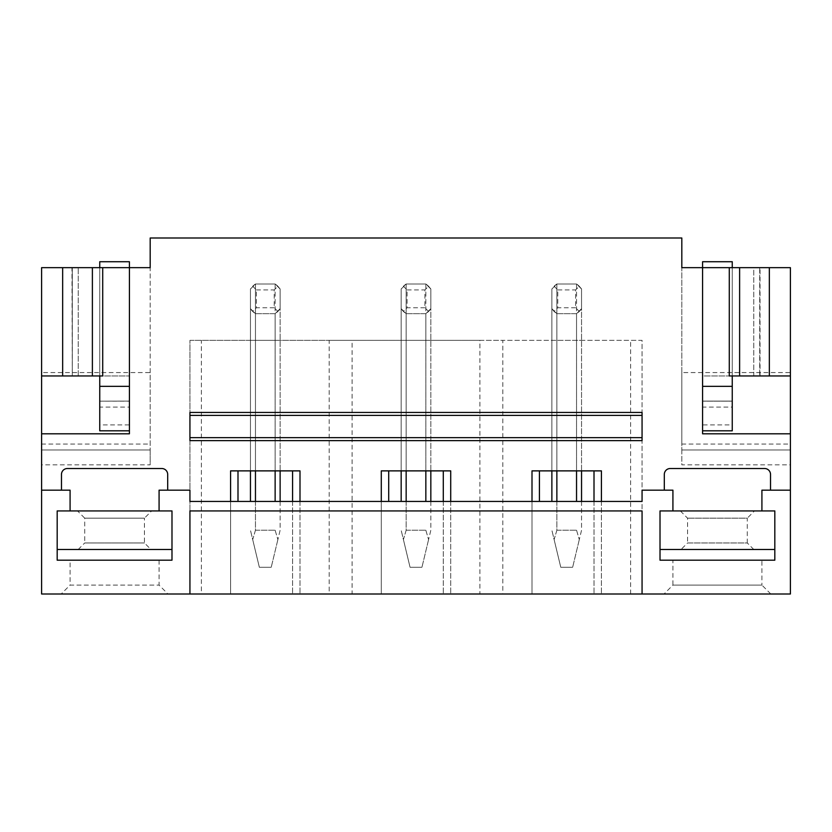 <?xml version="1.0" encoding="UTF-8"?>
<svg xmlns="http://www.w3.org/2000/svg" width="832" height="832" viewBox="0 0 832 832"><rect width="100%" height="100%" fill="white"/><g stroke="black" fill="none" stroke-linecap="round" stroke-linejoin="round"><path stroke-width="0.62" stroke-dasharray="4.16 3.12" d="M189.935 510.931L189.935 340.35L189.935 594.006L642.065 594.006L642.065 510.931M41.6 490.173L70.086 490.173L70.086 510.931L57.179 510.931L57.179 560.186L171.985 560.186L171.985 510.931L159.078 510.931L159.078 490.173L189.935 490.173L189.935 501.446L642.065 501.446L642.065 490.173L664.31 490.173L664.31 474.448A5.938 5.938 0 0 1 670.249 468.51L764.587 468.51A5.938 5.938 0 0 1 770.526 474.448L770.526 490.173L790.4 490.173M642.065 437.653L189.935 437.653M189.935 415.407L642.065 415.407M642.065 440.627L642.065 412.443M189.935 440.627L189.935 412.443M150.186 237.994L681.814 237.994L681.814 464.828L790.4 464.828L790.4 594.006L41.6 594.006L41.6 464.828L150.186 464.828L150.186 237.994M556.868 501.446L556.868 530.223L576.545 530.223L556.868 530.223L556.868 284.014L576.545 284.014L576.545 340.35L581.547 340.35L556.868 340.35L576.545 340.35L576.545 313.674L556.868 313.674A17.805 17.805 0 0 1 551.876 308.682L551.876 340.35L556.868 340.35L551.876 340.35L551.876 289.006A17.805 17.805 0 0 1 556.868 284.014L576.545 284.014A17.805 17.805 0 0 1 581.547 289.006L581.547 308.682A17.805 17.805 0 0 1 576.545 313.674L556.868 313.674L551.876 308.682L551.876 501.446M556.868 470.881L556.868 284.014L551.876 289.006L551.876 308.682L556.868 313.674L551.876 308.682L551.876 289.006L556.868 284.014L576.545 284.014L581.547 289.006L581.547 340.35L581.547 308.682L576.545 313.674L556.868 313.674L576.545 313.674L581.547 308.682L576.545 313.674L576.545 501.446M406.162 501.446L406.162 530.223L425.838 530.223L406.162 530.223L406.162 284.014L425.838 284.014L425.838 340.35L430.83 340.35L406.162 340.35L425.838 340.35L425.838 313.674L406.162 313.674A17.805 17.805 0 0 1 401.17 308.682L401.17 340.35L406.162 340.35L401.17 340.35L401.17 289.006A17.805 17.805 0 0 1 406.162 284.014L425.838 284.014A17.805 17.805 0 0 1 430.83 289.006L430.83 308.682A17.805 17.805 0 0 1 425.838 313.674L406.162 313.674L401.17 308.682L401.17 501.446M406.162 470.881L406.162 284.014L401.17 289.006L401.17 308.682L406.162 313.674L401.17 308.682L401.17 289.006L406.162 284.014L425.838 284.014L430.83 289.006L430.83 340.35L430.83 308.682L425.838 313.674L406.162 313.674L425.838 313.674L430.83 308.682L425.838 313.674L425.838 501.446M255.455 501.446L255.455 530.223L275.132 530.223L255.455 530.223L255.455 284.014L275.132 284.014L275.132 340.35L280.124 340.35L255.455 340.35L275.132 340.35L275.132 313.674L255.455 313.674A17.805 17.805 0 0 1 250.453 308.682L250.453 340.35L255.455 340.35L250.453 340.35L250.453 289.006A17.805 17.805 0 0 1 255.455 284.014L275.132 284.014A17.805 17.805 0 0 1 280.124 289.006L280.124 308.682A17.805 17.805 0 0 1 275.132 313.674L255.455 313.674L250.453 308.682L250.453 501.446M255.455 470.881L255.455 284.014L250.453 289.006L250.453 308.682L255.455 313.674L250.453 308.682L250.453 289.006L255.455 284.014L275.132 284.014L280.124 289.006L280.124 340.35L280.124 308.682L275.132 313.674L255.455 313.674L275.132 313.674L280.124 308.682L275.132 313.674L275.132 501.446M292.583 501.446L292.583 594.006L292.583 470.881L230.578 470.881L230.578 594.006L230.578 501.446M299.998 501.446L299.998 594.006L299.998 470.881L292.583 470.881M237.994 470.881L237.994 501.446M189.935 340.35L329.191 340.35L329.191 594.006L352.092 594.006L352.092 340.35L479.908 340.35L479.908 594.006L502.809 594.006L502.809 340.35L642.065 340.35L642.065 594.006L642.065 340.35L189.935 340.35M189.935 594.006L201.386 594.006L201.386 340.35M201.386 594.006L329.191 594.006M443.29 501.446L443.29 594.006L443.29 470.881L381.285 470.881L381.285 594.006L381.285 501.446M450.715 501.446L450.715 594.006L450.715 470.881L443.29 470.881M388.71 470.881L388.71 501.446M329.191 340.35L352.092 340.35M352.092 594.006L479.908 594.006M664.019 594.006L770.817 594.006L664.019 594.006L672.922 585.104L761.914 585.104L761.914 560.186L672.922 560.186L761.914 560.186M61.183 594.006L167.981 594.006L61.183 594.006L70.086 585.104L159.078 585.104L70.086 585.104L70.086 560.186L159.078 560.186L70.086 560.186M642.065 594.006L502.809 594.006M594.006 501.446L594.006 594.006L594.006 470.881L532.002 470.881L532.002 594.006L532.002 501.446M539.417 501.446L539.417 470.881M601.422 501.446L601.422 594.006L601.422 470.881L594.006 470.881M630.614 594.006L630.614 340.35M479.908 340.35L502.809 340.35M102.71 375.95L99.746 375.95L99.746 267.665L129.418 267.665L129.418 386.329L129.418 261.726L99.746 261.726L99.746 267.654L102.71 267.665L99.746 267.665L99.746 375.95L129.418 375.95L41.6 375.95M71.968 375.95L62.66 375.95L72.301 375.95L71.968 267.665L62.66 267.665L71.968 267.665M72.301 375.95L78.239 375.95L72.301 375.95L72.301 267.665L72.301 375.95M99.746 375.95L99.746 267.654L129.418 267.654L129.418 401.097L99.746 401.17L99.746 267.654M78.239 375.95L78.239 267.665L78.239 375.95M62.66 375.95L62.66 267.665M150.186 372.57L150.186 267.665L41.6 267.665L41.6 372.57L150.186 372.57L150.186 449.998L41.6 449.998L41.6 444.059L150.186 444.059M41.6 372.57L41.6 444.059M41.6 433.805L129.418 433.805L129.418 430.81L99.746 430.83L99.746 401.17L129.418 401.097M129.418 424.902L129.418 401.17L99.746 401.17L99.746 407.098L129.418 407.098L129.418 430.83L99.746 430.83L129.418 430.83L99.746 430.83L99.746 424.902L129.418 424.902L129.418 407.098M150.186 449.998L41.6 449.998L150.186 449.998L150.186 464.828M41.6 449.998L41.6 464.828M167.69 490.173L167.69 474.448A5.938 5.938 0 0 0 161.751 468.51L67.413 468.51A5.938 5.938 0 0 0 61.474 474.448L61.474 490.173M159.078 560.186L159.078 585.104L167.981 594.006M732.254 375.95L732.254 267.654L729.29 267.665L732.254 267.665L732.254 375.95L732.254 261.726L702.582 261.726L702.582 267.654L732.254 267.665L702.582 267.654L702.582 386.329L702.582 267.654L702.582 375.95L729.29 375.95M790.4 375.95L702.582 375.95L702.582 401.097L732.254 401.097L702.582 401.097M769.34 375.95L759.699 375.95L769.34 375.95L769.34 267.665L753.761 267.665L753.761 375.95L759.699 375.95L753.761 375.95L753.761 267.665L759.699 267.665L759.699 375.95L759.699 267.665L769.34 267.665M760.032 375.95L760.032 267.665M790.4 372.57L790.4 267.665L681.814 267.665L681.814 372.57L790.4 372.57L790.4 449.998L681.814 449.998L681.814 444.059L790.4 444.059M681.814 372.57L681.814 444.059M790.4 433.805L702.582 433.805L702.582 430.81L732.254 430.83L702.582 430.83L702.582 386.329L732.254 386.329L732.254 267.654M702.582 386.329L702.582 430.83L702.582 424.902L732.254 424.902L732.254 430.83L702.582 430.83L732.254 430.83L732.254 401.17L702.582 401.17L732.254 401.17L702.582 401.17L702.582 407.098L732.254 407.098L732.254 386.329M790.4 449.998L681.814 449.998L790.4 449.998L790.4 464.828M681.814 449.998L681.814 464.828M770.526 490.173L761.914 490.173L761.914 510.931L774.821 510.931L774.821 560.186L660.015 560.186L660.015 510.931L672.922 510.931L672.922 490.173L664.31 490.173M672.922 510.931L660.015 510.931L660.015 549.505L774.821 549.505L774.821 510.931L761.914 510.931M770.817 594.006L761.914 585.104L672.922 585.104L672.922 560.186M99.746 424.902L99.746 407.098M732.254 424.902L732.254 407.098M702.582 424.902L702.582 407.098M57.179 510.931L57.179 549.505L171.985 549.505L171.985 510.931L70.086 510.931M159.078 510.931L171.985 510.931M78.177 549.505L150.987 549.505L78.177 549.505L84.718 542.963L144.446 542.963L84.718 542.963L84.718 518.159L144.446 518.159L144.446 542.963L150.987 549.505M151.663 510.931L77.501 510.931L151.663 510.931L144.446 518.159L84.718 518.159L77.501 510.931M774.821 510.931L660.015 510.931M753.823 549.505L681.013 549.505L753.823 549.505L747.282 542.963L687.554 542.963L681.013 549.505M680.337 510.931L687.554 518.159L687.554 542.963L747.282 542.963L747.282 518.159L687.554 518.159L747.282 518.159L754.499 510.931L680.337 510.931L754.499 510.931M275.132 470.881L275.132 284.014L280.124 289.006L280.124 470.881M280.124 501.446L280.124 530.223L277.878 539.583L280.124 530.223L280.124 289.006L277.878 286.26L275.132 284.014L255.455 284.014L250.453 289.006L250.453 470.881M275.132 530.223L277.878 539.583L275.132 530.223M277.878 539.583L271.222 567.299L277.878 539.583M255.455 530.223L252.699 539.583L250.453 530.223L259.355 567.299L271.222 567.299L259.355 567.299L252.699 539.583L255.455 530.223M277.878 311.428L274.196 307.746L274.196 289.942L277.878 286.26M274.196 307.746L256.391 307.746L252.699 311.428M252.699 286.26L256.391 289.942L256.391 307.746M256.391 289.942L274.196 289.942M425.838 470.881L425.838 284.014L430.83 289.006L430.83 470.881M430.83 501.446L430.83 530.223L428.584 539.583L430.83 530.223L430.83 289.006L428.584 286.26L425.838 284.014L406.162 284.014L401.17 289.006L401.17 470.881M425.838 530.223L428.584 539.583L425.838 530.223M428.584 539.583L421.938 567.299L428.584 539.583M406.162 530.223L403.416 539.583L401.17 530.223L410.062 567.299L421.938 567.299L410.062 567.299L403.416 539.583L406.162 530.223M428.584 311.428L424.902 307.746L424.902 289.942L428.584 286.26M424.902 307.746L407.098 307.746L403.416 311.428M403.416 286.26L407.098 289.942L407.098 307.746M407.098 289.942L424.902 289.942M576.545 470.881L576.545 284.014L581.547 289.006L581.547 470.881M581.547 501.446L581.547 530.223L579.301 539.583L581.547 530.223L581.547 289.006L579.301 286.26L576.545 284.014L556.868 284.014L551.876 289.006L551.876 470.881M576.545 530.223L579.301 539.583L576.545 530.223M579.301 539.583L572.645 567.299L579.301 539.583M556.868 530.223L554.122 539.583L551.876 530.223L560.778 567.299L572.645 567.299L560.778 567.299L554.122 539.583L556.868 530.223M579.301 311.428L575.609 307.746L575.609 289.942L579.301 286.26M575.609 307.746L557.804 307.746L554.122 311.428M554.122 286.26L557.804 289.942L557.804 307.746M557.804 289.942L575.609 289.942M99.746 386.329L129.418 386.329"/><path stroke-width="1.25" d="M57.179 510.931L57.179 560.186L171.985 560.186L171.985 510.931L171.985 549.505L57.179 549.505L57.179 510.931L70.086 510.931L70.086 490.173L41.6 490.173L41.6 594.006L189.935 594.006L189.935 510.931L642.065 510.931L642.065 594.006L790.4 594.006L790.4 267.665L769.34 267.665L769.34 375.95L790.4 375.95M189.935 594.006L642.065 594.006M774.821 510.931L774.821 560.186L660.015 560.186L660.015 510.931L660.015 549.505L774.821 549.505L774.821 510.931L761.914 510.931L761.914 490.173L790.4 490.173M171.985 510.931L159.078 510.931L159.078 490.173L189.935 490.173L189.935 501.446L642.065 501.446L642.065 490.173L672.922 490.173L672.922 510.931L660.015 510.931M189.935 437.653L189.935 440.627L642.065 440.627L642.065 415.407L189.935 415.407L189.935 437.653L642.065 437.653M642.065 415.407L642.065 412.443L189.935 412.443L189.935 415.407M532.002 501.446L532.002 470.881L601.422 470.881L601.422 501.446M664.31 490.173L664.31 474.448A5.938 5.938 0 0 1 670.249 468.51L764.587 468.51A5.938 5.938 0 0 1 770.526 474.448L770.526 490.173M41.6 490.173L41.6 433.805L129.418 433.805L129.418 267.665L150.186 267.665L150.186 237.994L681.814 237.994L681.814 267.665L702.582 267.665L702.582 433.805L790.4 433.805M61.474 490.173L61.474 474.448A5.938 5.938 0 0 1 67.413 468.51L161.751 468.51A5.938 5.938 0 0 1 167.69 474.448L167.69 490.173M230.578 501.446L230.578 470.881L299.998 470.881L299.998 501.446M381.285 501.446L381.285 470.881L450.715 470.881L450.715 501.446M292.583 501.446L292.583 470.881M237.994 501.446L237.994 470.881M443.29 501.446L443.29 470.881M388.71 501.446L388.71 470.881M594.006 501.446L594.006 470.881M539.417 501.446L539.417 470.881M41.6 433.805L41.6 375.95L102.71 375.95L102.71 267.665L129.418 267.665L129.418 261.726L99.746 261.726L99.746 267.665M92.383 375.95L92.383 267.665L102.71 267.665M41.6 375.95L41.6 267.665L92.383 267.665M62.66 375.95L62.66 267.665M129.418 430.81L99.746 430.81L99.746 401.097M769.34 375.95L729.29 375.95L729.29 267.665L769.34 267.665M739.617 375.95L739.617 267.665M702.582 430.81L732.254 430.81L732.254 401.097M99.746 430.81L99.746 375.95M732.254 430.81L732.254 386.329L702.582 386.329M732.254 375.95L732.254 386.329M732.254 267.665L732.254 261.726L702.582 261.726L702.582 267.665L729.29 267.665M70.086 510.931L159.078 510.931M672.922 510.931L761.914 510.931M275.132 501.446L275.132 470.881M255.455 501.446L255.455 470.881M280.124 470.881L280.124 501.446M250.453 470.881L250.453 501.446M425.838 501.446L425.838 470.881M406.162 501.446L406.162 470.881M430.83 470.881L430.83 501.446M401.17 470.881L401.17 501.446M576.545 501.446L576.545 470.881M556.868 501.446L556.868 470.881M581.547 470.881L581.547 501.446M551.876 470.881L551.876 501.446M129.418 386.329L99.746 386.329"/></g></svg>
